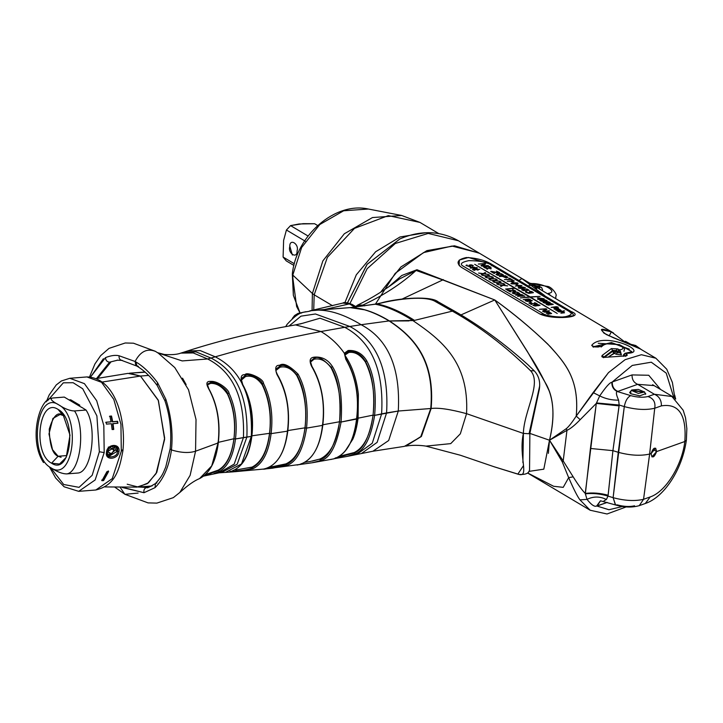 <?xml version="1.0" encoding="UTF-8"?>
<svg xmlns="http://www.w3.org/2000/svg" width="723" height="723" viewBox="0 0 723 723"><rect width="100%" height="100%" fill="white"/><g stroke="black" fill="none" stroke-linecap="round" stroke-linejoin="round"><path stroke-width="1.08" d="M145.206 372.191L130.746 373.104M539.304 389.417L529.878 433.402L549.498 440.226C554.27 420.741 554.125 404.229 549.082 390.709C542.729 377.035 536.285 365.287 529.751 355.454L494.758 299.955L460.894 314.948L494.758 299.955L416.972 269.733L401.807 275.472L388.64 286.832L401.807 275.472L416.972 269.733L494.758 299.955L442.747 279.946L402.033 299.087L442.747 279.946L494.758 299.955C513.692 313.646 531.36 328.359 547.754 344.076C563.768 361.617 579.719 377.542 576.222 416.096C579.62 379.467 565.25 363.561 550.357 346.751C533.321 329.95 514.785 314.351 494.758 299.955L527.329 351.45L546.407 384.591C553.926 398.536 554.957 417.081 549.498 440.226L543.813 469.173L528.82 471.405M638.237 347.79L613.122 337.632L603.913 333.113L601.382 329.652L611.405 331.83L609.118 335.942L611.405 331.83L624.211 341.482L611.405 331.83C600.226 327.682 598.527 328.594 606.308 334.55L640.253 348.92M655.897 358.228L641.391 354.722L625.115 359.683L608.495 372.607L576.222 416.096C572.146 422.34 568.865 426.516 566.38 428.612L549.498 440.226L566.959 430.339L563.199 460.949L549.498 440.226L562.286 461.925L568.667 477.659C573.746 489.299 577.514 496.701 579.963 499.864L590.176 510.248M375.454 304.094L395.246 273.321L423.542 252.598L452.029 246.055L479.042 253.023M612.679 350.438L616.068 350.474L617.532 348.893L619.06 349.796L617.596 351.378L620.587 351.812L621.364 354.857L620.451 352.914L617.442 352.634L616.032 354.216L621.364 354.857L616.032 354.216L614.505 353.303L615.915 351.73L614.505 353.303L616.032 354.216L617.442 352.634L617.596 351.378L620.587 351.812L620.451 352.914L617.442 352.634L615.915 351.73L617.442 352.634L617.596 351.378L616.068 350.474L615.915 351.73L612.562 351.423L614.505 353.303L608.793 356.692L613.845 353.276L612.562 351.423L615.915 351.73L616.068 350.474L617.532 348.893L611.369 348.594L612.679 350.438L612.562 351.423L604.464 357.216L612.562 351.423L612.679 350.438L611.369 348.594L602.232 355.364C601.193 356.891 602.268 357.533 605.476 357.298L623.895 356.041C626.931 355.915 627.907 355.373 626.814 354.415L625.404 353.357C653.917 353.42 603.262 330.538 591.712 345.341L594.333 346.904L598.237 346.986L602.611 345.829C608.224 339.882 631.468 347.908 619.665 349.878L617.532 348.893L611.369 348.594L602.232 355.364L603.804 357.135L612.679 350.438L603.804 357.135L602.232 355.364C601.193 356.891 602.268 357.533 605.476 357.298L623.895 356.041C626.931 355.915 627.907 355.373 626.814 354.415L625.359 355.996L623.85 355.101L623.696 356.358L624.202 355.309M570.799 311.803L492.661 264.844L491.712 265.847L492.661 264.844L468.477 257.469L459.295 260.063L459.15 265.495L461.373 267.293L539.801 313.954C552.453 320.217 586.895 317.514 571.089 311.505L492.661 264.844C485.603 260.425 476.828 257.984 466.335 257.542C457.352 259.512 455.698 262.765 461.373 267.293L539.801 313.954L558.59 317.478L574.035 315.707L571.089 311.505L570.131 312.508M531.73 283.552C544.094 283.235 558.698 291.92 548.278 293.393C558.698 291.92 544.094 283.235 531.73 283.552L531.73 283.552M612.264 381.979L632.245 365.44L651.269 362.205L666.199 373.104L673.755 397.478L666.226 373.14L651.296 362.205L632.254 365.431L612.264 381.979L632.065 374.912L612.264 381.979C612.128 386.57 613.999 389.706 617.876 391.387L637.677 384.329L653.917 385.585L637.677 384.329L654.369 394.261L637.677 384.329L617.876 391.387C613.999 389.706 612.128 386.57 612.264 381.979L611.848 382.304L612.264 381.979M600.388 500.885L596.656 506.01L600.497 500.867L597.026 506.055L608.956 509.742L622.503 506.498L608.956 509.742L597.026 506.055L607.221 502.422L596.656 506.01C594.568 507.058 591.351 504.853 587.013 499.376L579.963 499.864L590.149 510.23L607.013 513.99L626.208 506.904M518.581 474.378L518.68 474.396C526.145 474.903 529.769 473.05 529.561 468.829L529.878 433.402L549.498 440.226L566.959 430.339C570.366 428.856 574.776 425.296 580.189 419.665L596.303 403.407L585.25 493.429C581.997 490.095 577.975 484.564 573.176 476.828L563.199 460.949L566.959 430.339C570.366 428.856 574.776 425.296 580.189 419.665L596.303 403.407L599.719 395.906C605.829 386.941 609.869 382.413 611.848 382.304C611.794 386.823 613.655 389.905 617.424 391.55L630.673 395.617L617.424 391.55C613.655 389.905 611.794 386.823 611.848 382.304C609.869 382.413 605.829 386.941 599.719 395.906L593.131 392.589L599.719 395.906C605.476 398.807 611.775 400.226 618.608 400.162C616.141 394.65 615.743 391.776 617.424 391.55C615.743 391.776 616.141 394.65 618.608 400.162C611.775 400.226 605.476 398.807 599.719 395.906L596.511 402.955L619.177 405.034L612.914 450.655L618.264 452.3L624.301 406.597C635.96 409.715 646.1 410.266 654.731 408.233L649.615 454.053C640.65 456.086 630.194 455.499 618.264 452.3C630.194 455.499 640.65 456.086 649.615 454.053L643.551 499.304C634.921 501.328 624.78 500.786 613.122 497.668L624.301 406.597L619.177 405.034L618.608 400.162L619.177 405.034L596.511 402.955L596.303 403.407L619.087 405.874L596.303 403.407L590.429 448.468L612.914 450.655L618.264 452.3L613.122 497.668L607.998 496.095L608.115 495.255L607.998 496.095L613.122 497.668L615.418 504.925M631.821 351.622L619.403 344.627L598.237 343.271M625.359 355.996L626.814 354.415L625.305 353.52L623.85 355.101L625.404 353.357C653.917 353.42 603.262 330.538 591.712 345.341L594.333 346.904L598.237 346.986L602.611 345.829C608.224 339.882 631.468 347.908 619.665 349.878L617.596 351.378L616.068 350.474M364.708 305.874L362.856 305.097C383.66 295.336 401.41 283.787 416.105 270.447L442.747 279.946L443.235 279.566L442.747 279.946L416.105 270.447L399.485 278.979L416.105 270.447C401.41 283.787 383.66 295.336 362.856 305.097L364.708 305.874M620.587 351.812L619.665 349.878L620.587 351.812M602.611 345.829L601.102 347.013M601.319 346.407L601.301 346.434C605.72 343.362 610.474 342.63 615.553 344.238C622.919 346.769 625.793 348.649 624.175 349.887L623.967 351.378M593.294 347.23L593.05 346.498L601.301 346.434M593.357 347.031L591.712 345.341L593.357 347.031M623.398 355.951L623.551 354.731L625.024 353.294L631.821 351.812M593.574 346.669L611.459 342.575L629.353 349.164M605.467 357.298L623.841 356.041M355.68 306.534L357.749 305.043L362.856 305.097L355.68 306.534M661.4 405.865C661.5 400.19 659.15 396.312 654.369 394.261L672.462 396.566L654.369 394.261L647.962 396.538L654.369 394.261C659.15 396.312 661.5 400.19 661.4 405.865C678.915 403.1 686.723 414.975 684.817 441.509C686.723 414.975 678.915 403.1 661.4 405.865L654.731 408.242L649.643 454.071L651.052 453.565C653.556 447.13 655.418 446.471 656.638 451.568L684.817 441.509L686.371 440.18L686.85 428.612L685.549 417.876L683.199 410.266L671.477 395.942L652.607 384.717M550.899 295.761L548.278 293.393L550.899 295.761M519.756 279.928L521.879 278.572L544.564 295.49M636.864 347.085L633.456 344.853L636.864 347.085M638.319 347.835L635.634 345.495L638.319 347.835M630.827 344.293L635.634 345.495L641.346 349.571M568.667 477.659L573.176 476.828L563.199 460.949L562.286 461.925L568.667 477.659C573.746 489.299 577.514 496.701 579.963 499.864L587.013 499.376L585.25 493.429C581.997 490.095 577.975 484.564 573.176 476.828L568.667 477.659L563.217 487.356L553.646 486.281L527.691 472.996M548.368 453.357L549.498 440.226L562.286 461.925L563.199 460.949L549.498 440.226L566.38 428.612L566.959 430.339L566.38 428.612C568.865 426.516 572.146 422.34 576.222 416.096L580.189 419.665L576.222 416.096L593.131 392.589L608.495 372.607L625.115 359.683L641.391 354.722L655.851 358.201L640.343 348.983M654.731 408.242C655.716 402.286 653.456 398.391 647.962 396.538C653.456 398.391 655.716 402.286 654.731 408.242C646.1 410.266 635.96 409.715 624.301 406.597C625.359 400.967 627.474 397.307 630.673 395.617C637.306 397.388 643.072 397.695 647.971 396.538C643.072 397.695 637.306 397.388 630.673 395.617C627.474 397.307 625.359 400.967 624.301 406.597L619.177 405.034L619.087 405.874M630.808 391.134L630.808 393.755L639.747 395.833L645.72 393.628M634.55 505.802C629.661 506.959 623.895 506.651 617.261 504.88L615.598 504.988L613.122 497.668C624.78 500.786 634.921 501.328 643.542 499.304L649.643 454.071L651.052 453.565C652.146 458.599 654.008 457.93 656.638 451.568L684.817 441.509C682.349 463.913 666.434 491.532 650.221 496.936L643.551 499.304L639.268 505.648L643.551 499.304M686.371 440.199L684.817 441.509C682.349 463.913 666.434 491.532 650.221 496.936L645.377 503.47C663.877 497.334 682.187 470.004 686.371 440.208M650.221 496.936L645.296 503.497M303.958 396.764L304.356 397.406M629.606 392.553L630.808 393.755M608.097 495.255L612.914 450.655L590.429 448.468L585.35 493.836C592.661 492.996 600.207 493.746 607.998 496.095L606.407 499.503L607.998 496.095C600.207 493.746 592.661 492.996 585.35 493.836L587.013 499.376C593.511 496.24 599.982 496.276 606.407 499.503C599.982 496.276 593.511 496.24 587.013 499.376C591.351 504.853 594.568 507.058 596.656 506.01L600.352 500.903M604.003 500.813L606.407 499.503M632.065 374.912C631.929 379.503 633.8 382.648 637.677 384.329C633.8 382.648 631.929 379.503 632.065 374.912L648.748 375.264L660.551 389.444M619.114 405.865L612.914 450.655L608.142 495.237C600.207 493.077 592.589 492.471 585.25 493.429M656.638 451.568L655.662 448.188L651.052 453.565L651.956 456.9L656.638 451.568L653.592 449.76L656.638 451.568M653.592 449.76L651.016 453.845M157.985 352.96L182.205 360.922L207.637 358.97L193.222 352.941L180.831 353.104L193.222 352.941L207.637 358.97L182.205 360.922L157.985 352.96M144.989 487.438L146.326 486.425L144.989 487.438M138.12 493.077L124.943 494.315L148.07 502.892L156.873 503.109L173.33 497.65L179.855 492.453L190.131 475.336L195.562 451.206L196.023 419.53L188.513 389.751L174.767 367.564L158.292 353.158L155.201 351.233L133.457 343.199L125.242 342.982L109.001 348.387L100.642 355.662L94.921 363.958L89.544 376.909M97.75 378.328L110.845 362.078L109.562 362.178C107.076 361.934 105.712 360.416 105.486 357.614C110.944 355.499 115.472 354.885 119.069 355.761L135.102 361.482C140.352 351.432 147.158 348.079 155.508 351.423C147.158 348.079 140.352 351.432 135.102 361.482L135.879 361.934C143.29 366.353 150.501 373.24 157.524 382.612L165.874 399.349C171.279 416.321 173.131 433.185 171.45 449.932C180.967 452.833 189.01 453.258 195.562 451.206C189.01 453.258 180.967 452.833 171.45 449.932L170.131 448.856L171.45 449.932C169.037 466.543 163.57 479.114 155.038 487.645C163.57 479.114 169.037 466.543 171.45 449.932M165.874 399.349L164.961 400.858L165.874 399.349L157.524 382.612L157.243 385.531L157.524 382.612C150.501 373.24 143.29 366.353 135.879 361.934L136.972 366.136L135.879 361.934L135.102 361.482L119.069 355.761C118.834 358.599 119.91 360.153 122.295 360.397C119.91 360.153 118.834 358.599 119.069 355.761C115.472 354.885 110.944 355.499 105.486 357.614L90.565 376.999L103.38 358.744M135.87 365.467L135.102 361.482L136.258 365.721M137.695 366.001L138.445 366.434L137.695 366.001M121.428 487.022L144.004 492.715L155.038 487.645L155.418 483.57L155.038 487.645L144.004 492.715L122.277 487.492M119.973 487.013L124.817 494.243M204.717 475.192L218.183 470.664L219.322 471.513L213.927 473.583L219.322 471.513C227.953 466.66 233.33 455.815 235.472 438.969L243.434 437.578L234.189 464.121L219.114 472.824L234.189 464.121L243.434 437.578C244.952 398.147 233.023 371.947 207.637 358.97C233.023 371.947 244.952 398.147 243.434 437.578L246.877 437.035C248.432 397.424 236.475 371.098 210.999 358.057L207.637 358.97L210.999 358.057C236.475 371.098 248.432 397.424 246.877 437.035L237.189 464.247L221.355 472.625L237.189 464.247L246.877 437.035L251.324 436.403L241.527 463.922L225.504 472.354L241.527 463.922L251.324 436.403C252.923 396.493 240.904 369.959 215.264 356.819L210.999 358.057L215.264 356.819L200.28 350.601L187.447 350.98L200.28 350.601L215.264 356.819C250.727 346.552 285.956 338.12 320.967 331.523L295.499 324.898L320.967 331.523L344.754 327.302L320.009 318.21L300.117 323.994L320.009 318.21L344.754 327.302L320.967 331.523C285.956 338.12 250.727 346.552 215.264 356.819C240.904 369.959 252.923 396.493 251.324 436.403L251.514 436.385C248.911 455.689 242.268 467.284 231.586 471.17L231.902 471.053M207.347 384.383L208.784 388.613C217.433 404.41 220.605 422.485 218.301 442.819C215.978 461.41 209.751 473.321 199.593 478.563C194.306 480.687 187.727 485.323 179.855 492.462L190.131 475.336L195.562 451.206L218.093 442.964L211.722 465.901L199.575 478.572L211.722 465.901L218.147 442.639M208.748 389.019L208.504 388.432C217.216 404.302 220.407 422.476 218.093 442.964C220.407 422.476 217.216 404.302 208.504 388.432C205.811 383.515 206.489 381.175 210.538 381.392L211.098 381.401C218.391 380.931 229.119 390.095 228.956 393.032C235.309 406.733 237.478 422.042 235.472 438.969L251.514 436.385C253.683 416.828 250.592 399.485 242.241 384.347C240.208 377.677 241.012 374.46 244.645 374.695L245.224 374.523C246.706 371.495 263.479 378.228 263.506 383.389C270.782 398.201 273.321 414.948 271.107 433.628L287.483 431.17C284.925 452.3 277.551 464.781 265.359 468.612L263.461 469.191M182.521 378.156L186.127 384.6M188.522 389.769L196.023 419.548L195.562 451.206L218.093 442.964M208.622 474.171L218.183 470.664C226.606 465.928 231.866 455.291 233.963 438.753C235.933 422.133 233.827 407.112 227.637 393.692C227.835 390.863 218.084 382.096 211.315 382.44L211.098 381.401C218.391 380.931 229.119 390.095 228.956 393.032L227.637 393.692L228.956 393.032C235.309 406.733 237.478 422.042 235.472 438.969L233.963 438.753L235.472 438.969C233.33 455.815 227.953 466.66 219.322 471.513L218.247 470.122C226.525 465.395 231.758 454.93 233.945 438.734L217.849 442.458L233.945 438.734C235.761 422.331 233.637 407.492 227.564 394.225C222.684 386.986 217.225 383.371 211.206 383.38L210.646 383.371L211.098 381.401L210.538 381.392L211.206 383.38L210.646 383.371L210.764 382.431L207.374 384.175L210.764 382.431L210.538 381.392C206.489 381.175 205.811 383.515 208.504 388.432M207.329 384.925L210.646 383.371L207.338 384.88M218.247 470.122L210.095 472.969M157.469 352.661L164.365 354.478C171.703 354.966 177.198 354.505 180.831 353.104L183.317 352.327L196.078 351.884L210.999 358.057L196.078 351.884L183.317 352.327L187.447 350.98C221.41 340.054 257.433 331.36 295.499 324.898L303.154 323.154M260.876 459.204L261.437 459.132L260.876 459.204M296.764 453.863L297.261 453.782L296.764 453.863M335.318 457.921L334.776 458.599L346.886 456.466L355.291 453.899C364.609 450.275 371.053 437.433 374.622 415.382L381.617 413.89L372.237 443.271L356.891 454.369L372.237 443.271L381.617 413.89C384.04 370.574 371.749 341.708 344.754 327.302C371.749 341.708 384.04 370.574 381.617 413.89L386.588 412.896C389.01 369.661 376.755 340.858 349.833 326.471L344.754 327.302L349.833 326.471C376.755 340.858 389.01 369.661 386.588 412.896L377.126 442.377L361.645 453.375L377.126 442.377L386.588 412.896L398.292 411.035L388.676 440.515L372.923 451.224L388.676 440.515L398.292 411.035C400.587 367.835 388.206 339.06 361.148 324.717L349.833 326.471L361.148 324.717C344.573 314.65 329.697 309.787 316.511 310.122L310.854 310.736L316.511 310.122C329.697 309.787 344.573 314.65 361.148 324.717L389.11 320.922C380.199 315.644 371.993 311.929 364.491 309.787L350.059 307.618M320.867 458.59L321.599 458.762L320.867 458.59M330.158 459.512L331.306 459.412M335.345 458.49L335.888 457.813L335.436 458.481M241.346 380.117L245.495 376.566L244.916 376.737L245.043 375.743L241.807 378.201L245.043 375.743L245.621 375.58L245.495 376.566C251.604 375.038 257.171 377.777 262.187 384.781L262.268 384.067C262.322 379.114 247.022 372.679 245.621 375.58C247.022 372.679 262.322 379.114 262.268 384.067L263.506 383.389C263.479 378.228 246.706 371.495 245.224 374.523L245.495 376.566C251.604 375.038 257.171 377.777 262.187 384.781C269.11 399.141 271.568 415.318 269.543 433.33L251.487 435.879L269.543 433.33C267.167 451.125 261.346 462.386 252.074 467.103L251.984 467.817C261.446 463.145 267.338 451.667 269.661 433.393L271.107 433.628C273.321 414.948 270.782 398.201 263.506 383.389L262.268 384.067C269.372 398.599 271.839 415.038 269.661 433.393L271.107 433.628C268.739 452.218 262.72 463.913 253.032 468.694L251.984 467.817C251.215 469.57 234.903 471.405 233.881 471.152C234.903 471.405 251.215 469.57 251.984 467.817L253.032 468.694L235.725 471.667L253.032 468.694C262.72 463.913 268.739 452.218 271.107 433.628L287.483 431.17C290.104 410.086 286.588 391.17 276.927 374.415C274.767 368.26 275.544 365.223 279.268 365.296L279.837 365.151C283.506 362.666 289.598 365.675 298.102 374.18C305.712 387.917 308.54 405.901 306.57 428.115L322.512 425.395C319.783 447.691 312.056 460.732 299.34 464.528L297.099 465.052L299.34 464.528C312.056 460.732 319.783 447.691 322.512 425.395L322.666 425.043M267.718 468.061C270.8 468.26 276.846 467.094 285.847 464.546C276.846 467.094 270.8 468.26 267.718 468.061L267.121 468.748L272.553 468.188L286.904 465.422C296.629 461.934 303.181 449.498 306.57 428.115L322.512 425.395C325.251 403.127 321.554 383.335 311.432 366.037C321.554 383.335 325.251 403.127 322.512 425.395M301.229 464.283L312.155 462.774L320.985 460.497C330.004 458.31 336.701 445.485 341.084 422.033L356.575 419.06C353.737 441.735 346.046 455.029 333.511 458.924C346.046 455.029 353.737 441.735 356.575 419.06C359.313 396.321 355.707 376.367 345.757 359.177L344.338 353.249L343.371 351.893C337.37 343.66 329.905 336.864 320.967 331.523C329.905 336.864 337.37 343.66 343.371 351.893L344.338 353.249L348.603 350.474C356.349 350.158 362.395 353.601 366.724 360.786C373.954 374.18 376.593 392.381 374.622 415.382L398.292 411.035L431.143 408.495C438.418 407.528 450.221 409.254 466.552 413.664L523.371 433.42C518.292 456.954 530.339 478.734 517.885 474.08L494.107 466.751M311.866 366.66L311.432 366.037C309.128 360.65 309.896 357.722 313.728 357.252L314.306 357.135C322.015 356.52 328.079 359.683 332.508 366.642C339.801 378.463 342.666 396.927 341.084 422.033L356.71 418.707M298.861 464.663L312.155 462.774L320.985 460.497L319.9 459.629L320.985 460.497C330.004 458.31 336.701 445.485 341.084 422.033L339.575 421.816L341.084 422.033C342.666 396.927 339.801 378.463 332.508 366.642L331.233 367.329L332.508 366.642C328.079 359.683 322.015 356.52 314.306 357.135L314.659 358.192C317.632 355.779 323.154 358.825 331.233 367.329C338.364 378.951 341.148 397.108 339.575 421.816C335.282 444.898 328.721 457.496 319.9 459.629L319.982 459.024C330.294 454.288 336.801 441.87 339.503 421.762L322.359 424.862L339.503 421.762C341.771 401.41 338.988 383.47 331.161 367.935C326.154 361.012 320.614 358.075 314.55 359.141C320.614 358.075 326.154 361.012 331.161 367.935L331.233 367.329C323.154 358.825 317.632 355.779 314.659 358.192L313.972 359.259L314.659 358.192L314.306 357.135L313.728 357.252L314.089 358.319L314.659 358.192L314.55 359.141L313.972 359.259L314.089 358.319L310.646 361.012L314.089 358.319L313.728 357.252C309.896 357.722 309.128 360.65 311.432 366.037M301.717 463.615L300.578 464.383L301.148 463.696M312.318 461.12L319.982 459.024L310.312 461.455M310.465 362.169L313.972 359.259L310.465 362.142M298.102 374.18L296.855 374.876C304.293 388.368 307.04 406.037 305.097 427.889L306.57 428.115C308.54 405.901 305.712 387.917 298.102 374.18C289.598 365.675 283.506 362.666 279.837 365.151L280.226 366.209C283.624 363.841 289.173 366.724 296.855 374.876L298.102 374.18M296.855 374.876C289.173 366.724 283.624 363.841 280.226 366.209L280.108 367.176C286.191 365.883 291.749 368.667 296.773 375.544L296.855 374.876M272.553 468.188L286.904 465.422L285.928 463.877C296.059 459.186 302.413 447.166 304.989 427.826L287.383 430.646L304.989 427.826C307.194 408.269 304.455 390.845 296.773 375.544C291.749 368.667 286.191 365.883 280.108 367.176L275.996 370.411M276.213 466.145L285.928 463.877L273.294 466.498M306.57 428.115L305.097 427.889C301.771 448.92 295.355 461.138 285.847 464.546L286.904 465.422C296.629 461.934 303.181 449.498 306.57 428.115M275.987 370.438L279.53 367.32L279.647 366.353L276.349 368.802L279.647 366.353L279.268 365.296C275.544 365.223 274.767 368.26 276.927 374.415L277.379 375.038L276.927 374.415C286.588 391.17 290.104 410.086 287.483 431.17L287.483 431.17C284.925 452.3 277.551 464.781 265.359 468.612C262.35 469.354 262.756 469.417 266.552 468.811L267.149 468.124M279.647 366.353L280.226 366.209L280.108 367.176L279.53 367.32L280.226 366.209L279.837 365.151L279.268 365.296L279.647 366.353M242.241 384.347L242.702 384.943L242.241 384.347C250.592 399.485 253.683 416.828 251.514 436.385L251.721 436.023C253.863 416.828 250.854 399.801 242.702 384.943L242.241 384.347C240.208 377.677 241.012 374.46 244.645 374.695L245.224 374.523L245.621 375.58L245.043 375.743L244.645 374.695L244.916 376.737L241.346 380.09M252.074 467.103L235.644 470.04L252.074 467.103M233.439 470.203L233.321 471.188L233.881 471.152L232.707 471.884L266.588 468.802M233.881 471.152L233.999 470.167M203.588 476.105L219.114 472.824L232.716 471.884L233.321 471.188M251.514 436.385C248.911 455.689 242.268 467.284 231.586 471.17M344.943 354.153L344.338 353.249L344.943 354.153L348.938 351.532L348.603 350.474L348.034 350.574L348.369 351.631L348.938 351.532L348.82 352.444L348.251 352.544L348.034 350.574L344.338 353.249L345.757 359.177C355.707 376.367 359.313 396.321 356.575 419.06M365.413 361.464C361.581 354.595 356.087 351.288 348.938 351.532L348.82 352.444C354.876 351.586 360.388 354.767 365.35 361.97L366.724 360.786C362.395 353.601 356.349 350.158 348.603 350.474L348.938 351.532C356.087 351.288 361.581 354.595 365.413 361.464C372.472 374.613 375.038 392.508 373.095 415.165L374.622 415.382C376.593 392.381 373.954 374.18 366.724 360.786L365.413 361.464M374.622 415.382L373.095 415.165C369.589 436.891 363.28 449.507 354.171 453.041L355.291 453.899C364.609 450.275 371.053 437.433 374.622 415.382M311.279 310.673L350.565 307.582C362.151 307.817 375.11 312.273 389.453 320.949C375.11 312.273 362.151 307.817 350.565 307.582L322.178 309.697L350.203 307.609L364.491 309.787C371.993 311.929 380.199 315.644 389.11 320.922L389.453 320.949C415.589 338.093 435.074 361.78 431.143 408.495L421.392 436.475L405.675 446.163L421.03 436.493L430.763 408.504L420.687 436.936L404.41 446.362L372.923 451.224L346.886 456.466L355.291 453.899L354.171 453.041L336.828 457.641L354.171 453.041L354.234 452.526L339.385 456.294M344.799 355.165C352.011 365.549 356.529 378.59 358.373 394.288L358.093 418.183L356.394 418.527L373.059 415.138C375.273 394.794 372.707 377.072 365.35 361.97C360.388 354.767 354.876 351.586 348.82 352.444L344.799 355.165C352.011 365.549 356.529 378.59 358.373 394.288L358.093 418.183C356.918 426.895 355.174 433.872 352.869 439.114L345.115 451.161L352.869 439.114C355.174 433.872 356.918 426.895 358.093 418.183L373.059 415.138C370.321 435.183 364.04 447.645 354.234 452.526L344.329 455.409M346.163 359.801L345.757 359.177M287.013 324.455L285.693 326.624L287.022 324.428C300.931 309.272 302.838 313.439 311.378 310.664L310.854 310.736M289.019 326.028L300.967 316.159L315.427 313.981L349.833 326.471L315.427 313.981L300.967 316.159L289.019 326.028M322.25 309.697L316.511 310.122L322.25 309.697M350.565 307.582L375.246 304.202L350.565 307.582M376.945 303.895L380.94 303.1L376.945 303.895C388.414 306.2 400.931 311.694 414.487 320.388L389.453 320.949L412.869 320.56C399.268 311.848 386.724 306.389 375.246 304.202C386.724 306.389 399.268 311.848 412.869 320.56L414.487 320.388C400.931 311.694 388.414 306.2 376.945 303.895L350.465 307.582M380.94 303.1L380.94 303.1C397.487 299.051 425.883 295.309 435.725 301.726C425.883 295.309 397.487 299.051 380.94 303.1M414.487 320.388L452.363 311.134L435.725 301.726L438.084 301.798L435.725 301.726L452.363 311.134L414.487 320.388M425.928 446.109L425.946 446.118C424.256 445.811 414.731 444.455 405.675 446.163L421.392 436.475L431.143 408.495C438.418 407.528 450.221 409.254 466.552 413.664C469.254 362.386 442.124 340.425 412.869 320.56C442.124 340.425 469.254 362.386 466.552 413.664L460.334 433.818L450.727 443.624L425.946 446.118L450.727 443.624L460.334 433.818L466.552 413.664L523.371 433.42L522.91 462.584M523.298 465.901L517.885 474.08L494.424 466.868L518.68 474.396M529.073 433.737L523.371 433.42L529.073 433.737L539.584 386.317M534.243 370.836L530.574 370.736C542.069 383.208 523.958 410.791 523.371 433.42C523.958 410.791 542.069 383.208 530.574 370.736C505.621 346.29 479.548 326.425 452.363 311.134C479.548 326.425 505.621 346.29 530.574 370.736L534.243 370.836M454.776 311.261L452.363 311.134L454.785 311.27M430.763 408.504L431.143 408.495C435.074 361.78 415.589 338.093 389.453 320.949L389.11 320.922C415.246 338.066 434.704 361.789 430.763 408.504C434.704 361.789 415.246 338.066 389.11 320.922L361.148 324.717C388.206 339.06 400.587 367.835 398.292 411.035L430.763 408.504M408.956 320.904L389.824 320.976L408.956 320.904M305.088 402.042L304.772 401.572L305.088 402.042M105.486 357.614C105.712 360.416 107.076 361.934 109.562 362.178L96.557 378.518L109.562 362.178L117.813 360.135M109.562 362.178L117.732 360.135M147.058 487.474L146.787 487.492C144.437 488.133 143.506 489.869 144.004 492.715C143.506 489.869 144.437 488.133 146.787 487.492L138.662 487.022L148.052 487.392M147.637 487.419L139.955 486.922M155.418 483.57L156.918 482.964M539.873 287.555L533.267 285.269L536.746 288.468M541.536 287.51L533.249 284.745M529.1 285.287L539.945 286.127L539.295 288.857M633.005 390.745L642.883 392.056L633.357 390.293L633.231 391.297L633.357 390.293L631.73 389.995L633.357 390.293L631.387 390.42L631.73 389.995L631.396 390.42L638.373 393.411L644.545 392.002L638.31 389.408L631.73 389.995L631.387 390.42L633.005 390.709M629.661 392.562L631.387 390.42L629.661 392.562M674.821 396.773L675.318 398.762L674.821 396.773M623.922 341.672L625.549 341.346L631.179 344.5L626.733 342.729M303.199 223.66L290.574 225.612L286.425 230.004L283.615 240.388L283.1 257.063L286.245 260.876L293.918 265.44L286.245 260.876L283.1 257.063L283.615 240.388L286.425 230.004L305.431 241.31L286.425 230.004L290.574 225.612L299.123 223.976L314.613 223.723L303.199 223.66M308.07 236.023L290.574 225.612L308.07 236.023M314.613 223.723L317.659 225.54L314.613 223.723M294.351 263.75L283.1 257.063L294.351 263.75M289.806 246.525C287.555 253.52 297.433 259.394 297.09 250.863C299.34 243.868 289.462 237.994 289.806 246.525M289.896 246.471L292.363 255.038M350.022 303.389L367.176 268.676L395.327 243.479L428.206 233.43L458.463 240.768L428.206 233.43L395.327 243.479L367.176 268.676L350.022 303.389M399.882 238.933L367.022 264.383L347.483 302.747L367.022 264.383L399.973 238.897L367.139 264.338L347.537 302.756L367.139 264.338L399.973 238.897C420.777 230.041 440.271 230.664 458.463 240.768L479.268 253.14L454.369 245.811L426.796 250.682L400.867 266.995L380.632 292.191L400.931 266.932L426.959 250.619L454.604 245.829L479.521 253.303M425.711 232.734L400 236.99L375.644 251.749L356.303 274.803L344.889 302.684L356.303 274.803L375.644 251.749L400 236.99L425.711 232.734M314.18 294.803L327.392 257.316L354.496 228.378L388.341 215.617L419.973 222.422L388.341 215.617L354.496 228.378L327.392 257.316L314.18 294.803L312.39 293.493L322.865 260.895L344.32 233.773L372.472 217.56L401.69 215.481L372.462 217.56L344.32 233.773L322.865 260.895L312.39 293.493L292.788 275.065L301.654 247.465L319.81 224.51L343.642 210.782L368.369 209.028L343.633 210.782L319.81 224.51L301.654 247.465L292.788 275.065L292.318 274.134L293.357 295.355L300.036 312.896L293.357 295.355L292.788 275.065L312.39 293.493L312.074 310.429L312.39 293.493L314.18 294.803L313.728 310.077L314.18 294.803L332.571 305.748L314.18 294.803M309.796 310.908L342.982 303.036L351.993 304.338L342.955 303.045C343.759 302.051 346.787 302.503 352.065 304.383L356.403 306.959M299.34 313.032L301.518 313.068L299.34 313.032M321.211 310.275L349.354 303.904L354.677 307.067L352.878 307.347L354.677 307.067L349.354 303.904L321.211 310.275M355.797 307.031L354.677 307.067L355.797 307.031M58.717 404.853C36.322 389.435 28.116 456.303 50.99 467.817C73.375 483.226 81.591 416.367 58.717 404.853C36.322 389.435 28.116 456.303 50.99 467.817C57.162 471.875 62.431 473.899 66.796 473.899L78.31 472.996L66.796 473.899C62.431 473.899 57.162 471.875 50.99 467.817C73.375 483.226 81.591 416.367 58.717 404.853C51.396 400.885 49.417 398.599 52.779 397.993C49.417 398.599 51.396 400.885 58.717 404.853C64.898 408.911 70.167 410.944 74.523 410.935C70.167 410.944 64.898 408.911 58.717 404.853M51.55 463.19C32.047 453.366 39.051 396.331 58.147 409.48C77.659 419.304 70.655 476.33 51.55 463.19L58.111 456.249C52.598 454.216 49.652 445.178 49.254 429.128C53.267 415.698 57.885 411.161 63.109 415.508L58.147 409.48C39.051 396.331 32.047 453.366 51.55 463.19L59.503 464.03L66.2 457.397L70.014 435.147L62.774 413.755L58.147 409.48L63.109 415.508L60.117 414.46L52.933 418.4L48.983 433.945L52.517 449.661L58.111 456.249L51.55 463.19M58.111 456.249L66.254 455.617L58.111 456.249L61.103 457.307M64.293 397.09L52.779 397.993L64.293 397.09L69.065 399.927L70.538 399.801M70.755 399.828L79.837 405.223M81.437 407.176L86.037 410.031L74.523 410.935C85.901 427.528 80.416 472.173 66.796 473.899C80.416 472.173 85.901 427.528 74.523 410.935L86.037 410.031C97.415 426.624 91.929 471.269 78.31 472.996M49.417 466.886L55.689 478.066L64.139 486.796L78.699 491.342L95.816 489.995L112.255 478.635L121.301 451.269L122.404 449.932L121.301 451.269L112.255 478.635L95.816 489.995C115.816 485.178 119.458 469.245 122.937 450.592C126.209 417.659 114.614 377.713 86.941 376.936L101.536 382.304L113.8 399.385L120.94 424.274L121.301 451.269L120.94 424.274L113.8 399.385L101.536 382.304L86.941 376.936L69.824 378.283L84.419 383.642L96.692 400.732L103.823 425.621L104.193 452.616L95.147 479.973L78.699 491.342L95.147 479.973L104.193 452.616L99.367 451.739L92.183 475.282L79.042 487.347L63.696 484.5L50.511 467.537L63.696 484.5L79.042 487.347L92.183 475.282L99.367 451.739L96.891 415.879L82.72 388.775L73.131 382.711L63.335 382.81L47.582 400.714L63.335 382.81L73.131 382.711L82.72 388.775L96.891 415.879L99.367 451.739L104.193 452.616L103.823 425.621L96.692 400.732L84.428 383.651L69.788 378.283M68.757 399.747L81.582 407.374M118.997 451.45C120.343 442.774 106.706 443.85 106.489 452.435C104.663 460.822 118.292 459.747 118.997 451.45C120.343 442.774 106.706 443.85 106.489 452.435L106.859 451.983L108.45 456.62L117.388 451.161L115.427 449.995L117.388 451.161L115.797 446.534L106.859 451.983C105.856 445.097 120.126 443.976 117.388 451.161L118.997 451.45L117.388 451.161C118.4 458.048 104.13 459.168 106.859 451.983L106.489 452.435C104.663 460.822 118.292 459.747 118.997 451.45M117.623 421.301L112.689 421.69L111.523 416.032L109.878 416.168L111.044 421.816L106.109 422.205L106.426 424.112L111.369 423.723L112.11 429.543L113.755 429.408L113.014 423.597L117.948 423.208L117.623 421.301M106.95 471.631L101.952 480.705L103.597 480.578L108.595 471.495L106.95 471.631M111.369 423.723L106.426 424.112M117.948 423.208L112.607 423.75L113.348 429.57M109.471 416.321L111.116 416.195L112.291 421.843L117.225 421.455L117.542 423.371M105.712 422.359L110.619 421.852M108.278 470.908L103.29 479.991L101.645 480.117M114.261 445.757L115.427 449.995L108.034 456.222M106.932 451.55L111.613 453.963L107.808 454.261L106.868 451.938L107.808 454.261L111.613 453.963L113.963 450.113L112.517 446.552L109.968 446.751L112.517 446.552L113.963 450.113L111.613 453.963L107.483 451.504L109.833 447.654L113.963 450.113L109.589 447.049M107.004 451.206L108.658 449.579L109.327 447.691L108.296 447.076L109.363 447.248M96.376 378.554L127.98 373.384L140.461 376.059L102.25 382.042L140.461 376.059L158.427 400.623L164.627 439.295L156.087 473.592L147.329 483.651L136.909 487.103L104.88 486.931M127.185 484.211L138.292 487.058L148.414 482.837L156.801 472.327L164.654 438.03L158.21 400.072L140.461 376.059L148.622 375.418L140.461 376.059L129.354 373.213L144.69 372.011M490.248 264.501C487.094 262.115 479.955 260.822 468.829 260.623C460.903 262.322 459.268 264.302 463.922 266.561L542.349 313.222C545.504 315.608 552.643 316.9 563.768 317.099C571.685 315.4 573.321 313.421 568.676 311.161L490.248 264.501M520.361 297.921L529.489 296.927L515.038 288.332L505.494 289.083L514.622 288.088L474.695 264.329L530.149 296.882L540.099 296.376L530.555 297.126L557.243 313.448L529.896 297.171L520.361 297.921M484.564 263.904L478.31 264.049L484.889 263.524L485.666 263.985L482.214 265.712L488.332 265.576L481.753 266.091L480.976 265.63L484.564 263.904M489.823 266.561L491.224 267.953L488.115 268.369L485.07 267.971L483.461 266.823L486.778 266.163L489.823 266.561M487.7 269.155L486.57 268.956L487.7 269.155M491.053 268.893L489.923 268.694L491.053 268.893M538.246 297.822L544.166 298.798L540.388 299.087L541.102 299.512L540.262 299.584L537.587 299.313L539.123 298.906L537.406 297.885L538.246 297.822M541.536 299.864L544.753 299.81L547.022 300.587L542.133 301.355L539.864 300.578L541.536 299.864M544.672 301.735L547.898 301.672L550.167 302.458L545.278 303.226L543.009 302.44L544.672 301.735M547.817 303.606L551.034 303.543L553.303 304.329L548.414 305.097L546.145 304.311L547.817 303.606M472.679 266.163L471.197 265.097L470.086 265.187L470.781 266.163L469.399 266.57L465.946 265.458L466.968 264.934L467.6 265.974L469.516 266.263L469.091 265.16L471.044 264.808L473.267 265.477L472.679 266.163M474.577 267.194L470.058 267.058L474.577 267.194M476.376 267.89L470.203 268.079L476.782 267.564L477.442 267.962L473.664 269.489L479.71 269.308L473.131 269.824L472.471 269.435L476.376 267.89M474.776 270.339L473.71 270.176L474.776 270.339M478.138 270.068L477.072 269.905L478.138 270.068M491.396 271.36L498.219 272.679L498.734 272.336L496.475 271.08L499.71 272.625L498.12 273.005L492.128 271.794L494.713 273.33L494.008 273.384L490.691 271.414L491.396 271.36M497.406 273.619L501.41 273.737L503.443 274.939L497.984 275.373L495.996 274.469L497.406 273.619M499.358 276.566L505.386 275.716L507.917 277.325L506.181 277.894L502.295 276.331L499.358 276.566M509.525 278.183L513.032 280.271L510.854 279.449L504.419 279.584L510.302 279.123L508.829 278.238L509.525 278.183M510.818 281.31L507.185 281.229L513.764 280.705L514.324 281.039L511.658 281.247L514.243 282.783L517.451 282.901L510.872 283.416L513.402 282.847L510.818 281.31M517.822 285.477L515.246 283.94L511.613 283.859L518.192 283.344L516.086 283.877L518.662 285.413L521.879 285.531L515.3 286.046L517.822 285.477M518.834 286.272L525.377 287.618L521.599 287.917L522.521 288.459L521.681 288.531L518.798 288.134L518.246 287.799L520.208 287.646L517.993 286.335L518.834 286.272M523.118 288.911L527.121 289.028L529.146 290.239L523.687 290.664L521.699 289.769L523.118 288.911M528.856 293.366L525.802 292.3L525.485 291.64L526.055 291.414L528.531 293.077L529.842 292.914L529.064 292.164L532.553 292.634L529.643 291.188L531.875 291.577L533.438 292.688L528.856 293.366M481.771 274.966L481.292 274.686L482.828 273.809L478.563 273.059L483.289 273.61L485.142 272.544L485.63 272.833L484.094 273.71L488.359 274.451L483.768 273.89L481.771 274.966M485.63 277.261L485.142 276.972L486.678 276.096L482.413 275.355L487.139 275.897L489.001 274.83L489.48 275.12L487.944 275.996L492.209 276.746L487.618 276.186L485.63 277.261M489.48 279.548L489.001 279.268L490.537 278.391L486.272 277.641L490.989 278.192L492.851 277.126L493.33 277.415L491.794 278.292L496.059 279.033L491.477 278.482L489.48 279.548M493.33 281.843L492.851 281.554L494.387 280.678L490.122 279.937L494.848 280.479L496.701 279.421L497.18 279.702L495.644 280.578L499.909 281.328L495.327 280.768L493.33 281.843M497.18 284.139L496.701 283.85L498.237 282.973L493.972 282.223L498.698 282.774L500.551 281.708L501.039 281.997L499.503 282.874L503.759 283.624L499.177 283.064L497.18 284.139M501.039 286.425L500.551 286.145L502.087 285.269L497.822 284.519L502.548 285.07L504.41 284.003L504.889 284.293L503.353 285.169L507.618 285.91L503.027 285.35L501.039 286.425M506.633 289.76L514.288 291.107L514.785 290.745L512.426 289.435L515.788 291.053L514.207 291.441L508.106 290.158L510.809 291.767L510.104 291.821L506.633 289.76M513.538 292.074L517.578 292.209L519.692 293.475L518.274 294.044L514.234 293.909L512.173 292.96L513.538 292.074M522.865 294.984L515.698 295.156L520.723 294.369L522.865 294.984M524.79 296.132L517.632 296.303L522.657 295.517L524.79 296.132M530.257 299.376L523.253 299.647L528.432 298.961L530.257 299.376M526.895 300.018L530.113 299.955L532.354 300.723L527.447 301.482L525.214 300.714L526.895 300.018M531.369 302.395L529.688 301.871L531.369 302.395M528.847 302.973L535.698 303.85L536.33 303.561L534.586 302.621L537.171 303.777L530.104 303.253L532.065 304.419L531.36 304.473L528.847 302.973M534.577 304.591L537.804 304.528L540.036 305.296L535.137 306.055L532.896 305.296L534.577 304.591M545.784 309.182L539.448 309.281L546.028 308.766L546.913 309.29L543.786 311.206L549.39 310.763L543.398 311.631L542.512 311.107L545.784 309.182M548.179 312.119L544.184 312.101L548.667 311.749L551.631 313.511L547.844 314.279L550.926 313.565L546.263 313.339L549.308 312.697L548.179 312.119M558.219 307.158L551.17 307.392L556.303 306.669L558.219 307.158M558.472 308.242L553.908 308.079L558.472 308.242M558.048 309.128L554.152 309.164L558.635 308.811L561.084 310.366L557.053 310.89L560.289 310.266L555.797 310.149L558.969 309.58L558.048 309.128M562.557 311.152L557.677 311.27L562.557 311.152M564.654 310.98L563.56 310.809L564.654 310.98M562.313 311.857L558.698 311.875L563.181 311.523L564.518 312.788L560.894 313.176L563.913 312.517L562.313 311.857M490.239 267.275L487.944 266.471L484.446 267.04L486.959 268.061L490.176 267.808L490.239 267.275M542.621 298.626L538.743 298.111L539.964 298.834L542.621 298.626M543.922 299.964L540.641 300.56L545.63 300.985L546.037 300.379L543.922 299.964M547.058 301.834L543.777 302.431L548.775 302.856L549.182 302.25L547.058 301.834M550.203 303.705L546.922 304.302L551.911 304.726L552.318 304.112L550.203 303.705M523.705 287.374L519.476 286.651L521.048 287.582L523.705 287.374M499.918 273.791L496.782 274.469L499.476 275.318L502.133 275.101L502.286 274.351L499.918 273.791M503.136 276.267L505.305 277.46L507.121 277.325L505.232 276.105L503.136 276.267M525.63 289.083L522.494 289.769L525.178 290.61L527.844 290.402L527.998 289.643L525.63 289.083M516.077 292.264L512.969 292.969L515.734 293.854L518.391 293.646L518.499 292.86L516.077 292.264M529.272 300.117L525.983 300.705L530.953 301.111L531.369 300.515L529.272 300.117M536.963 304.69L533.673 305.278L538.635 305.684L539.06 305.088L536.963 304.69M613.52 333.014L479.783 253.448M529.769 283.19L547.13 286.362C551.396 286.245 557.722 295.129 555.933 295.906L555.698 298.617M527.645 473.041L590.149 510.23M623.868 355.942L626.046 355.662L625.648 356.385M605.449 357.135L603.28 357.026L603.533 357.713M357.74 305.043C371.613 298.337 385.549 289.634 399.53 278.942M674.939 398.427L672.399 382.494L666.751 369.227L655.851 358.201M600.56 500.822L615.526 504.961C624.076 507.465 632.001 507.691 639.304 505.639L645.377 503.47M114.586 486.986L124.952 494.324M117.099 360.181L121.636 360.37L136.909 366.1C144.022 370.348 150.791 376.819 157.225 385.513L164.961 400.858C170.104 416.24 171.83 432.246 170.131 448.856L165.721 467.085C163.262 472.499 162.973 475.499 155.364 483.615C149.453 487.148 146.688 488.432 147.067 487.474M210.917 472.761L205.567 474.424M334.116 458.734L334.821 458.599M312.155 462.774L333.574 458.906C346.218 454.604 353.981 441.265 356.855 418.897C359.43 396.412 355.879 376.575 346.181 359.376L344.79 354.83M267.149 468.739L299.412 464.509C312.092 460.569 319.891 447.474 322.81 425.232C325.314 402.81 321.672 383.145 311.884 366.227L310.492 361.708M310.447 461.437L304.582 462.34M273.963 466.425L269.58 466.922M276.023 369.977C275.653 370.411 276.114 371.956 277.397 374.604C286.706 390.818 290.176 409.616 287.808 430.998C284.998 452.191 277.551 464.726 265.468 468.594L263.362 469.164M232.716 471.884L233.276 471.839M241.383 379.647L242.738 384.537C250.989 399.593 254.035 416.819 251.866 436.204C249.345 455.445 242.63 467.085 231.74 471.134L229.706 471.857L230.14 471.179M335.391 458.49L346.886 456.466M345.242 455.228L339.006 456.448M376.556 303.886L380.506 303.091C400.126 297.569 431.405 295.924 438.084 301.798L454.812 311.288C479.647 325.504 503.94 343.235 527.682 364.491L534.216 370.8C538.743 375.68 540.461 381.726 539.367 388.938L539.25 389.923M425.946 446.118L460.397 455.246L494.424 466.868M541.473 287.311L542.621 289.815M644.482 391.803L645.63 394.306M675.671 399.087L674.676 395.12M300.009 312.905L296.638 306.525L292.318 274.116C295.978 235.897 334.966 201.464 368.369 209.028L401.69 215.481L419.973 222.422L438.653 233.529M292.309 318.463L294.632 315.49L298.021 313.402L305.956 311.703M43.516 462.557C28.324 439.783 39.259 398.518 51.649 398.237M46.281 401.852L49.155 395.011L56.24 384.952L61.428 380.949L69.824 378.283M152.065 485.973L138.292 487.058"/></g></svg>
